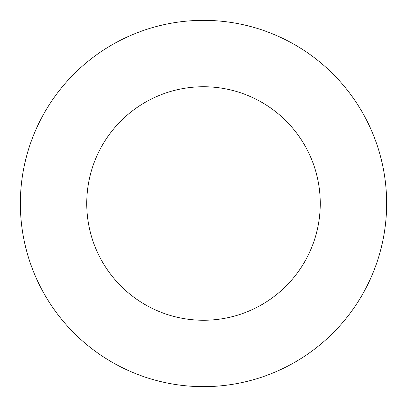 <?xml version="1.0" encoding="UTF-8"?>
<svg xmlns="http://www.w3.org/2000/svg" width="407" height="407" viewBox="0 0 407 407"><rect width="100%" height="100%" fill="white"/><g stroke="black" fill="none" stroke-linecap="round" stroke-linejoin="round"><path stroke-width="0.61" d="M320.258 203.5A116.758 116.758 0 0 0 203.5 86.742A116.758 116.758 0 0 0 86.742 203.5A116.758 116.758 0 0 0 203.5 320.258A116.758 116.758 0 0 0 320.258 203.5M386.65 203.5A183.15 183.15 0 0 0 203.5 20.35A183.15 183.15 0 0 0 20.35 203.5A183.15 183.15 0 0 0 203.5 386.65A183.15 183.15 0 0 0 386.65 203.5"/></g></svg>
